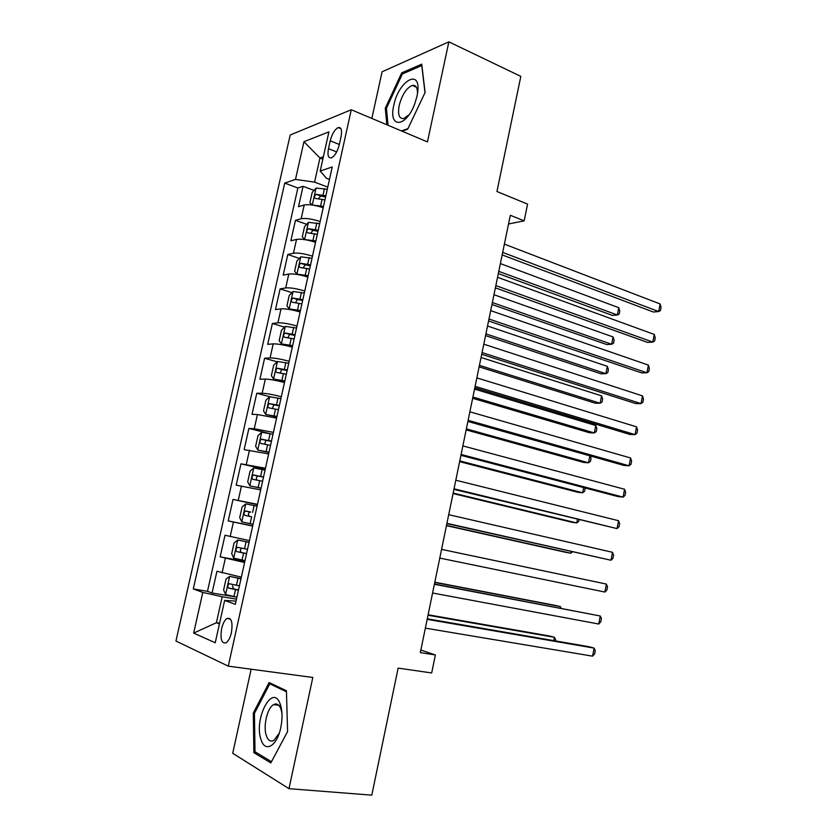 <?xml version="1.0" encoding="UTF-8"?>
<svg xmlns="http://www.w3.org/2000/svg" width="837" height="837" viewBox="0 0 837 837"><rect width="100%" height="100%" fill="white"/><g stroke="black" fill="none" stroke-linecap="round" stroke-linejoin="round"><path stroke-width="1.26" d="M276.43 704.011L275.959 704.932M231.41 632.667C232.927 622.1 231.43 617.371 226.921 618.48C224.619 620.144 222.862 623.513 221.648 628.587C220.089 639.133 221.596 643.862 226.157 642.785C228.449 641.111 230.196 637.742 231.41 632.667M414.723 86.504L415.236 85.908M251.142 669.202L232.717 753.279L288.995 788.674L371.795 795.15L398.14 668.114L431.683 672.958L435.376 654.942L420.844 650.046M290.188 135.008L175.948 641.037L228.281 666.147L351.278 109.752L290.188 135.008M351.278 109.752L427.445 141.903L448.862 41.85L382.08 71.794L371.848 118.435M448.862 41.85L520.823 76.376L496.948 191.516L527.582 204.113L524.161 220.842L510.319 215.287L420.32 652.619L435.376 654.942M323.208 207.754C315.162 205.065 308.822 204.144 304.208 205.002L298.495 206.687L303.057 186.306L314.021 190.417M320.152 221.554C312.086 218.907 305.746 217.965 301.142 218.739L295.451 220.309L306.687 224.316M295.451 220.309L290.868 240.805L296.528 239.413C301.111 238.754 307.451 239.717 315.549 242.311M307.849 277.057C299.709 274.567 293.358 273.563 288.796 274.034L283.188 275.111L287.802 254.5L299.332 258.403M300.106 312.013C291.914 309.627 285.553 308.571 281.023 308.853L275.467 309.617L280.102 288.891L291.946 292.688M292.312 347.167C284.067 344.896 277.706 343.798 273.207 343.871L267.704 344.321L272.37 323.48L284.559 327.162M284.475 382.53C276.189 380.364 269.807 379.213 265.339 379.088L259.899 379.234L264.586 358.257L277.152 361.835M276.597 418.102L257.43 414.524L252.042 414.336L256.76 393.254L269.922 396.759M268.667 453.884L244.142 449.657L248.892 428.439L268.823 433.399M260.684 489.875L236.201 485.178L240.972 463.834L265.214 469.442M252.659 526.086L228.208 520.907L233.01 499.438L257.409 504.648M228.208 520.907L252.711 525.866M249.436 540.629L224.996 535.251L220.162 556.835L244.833 561.407M330.228 140.804L328.481 148.672C327.288 155.379 328.282 158.444 331.462 157.848C334.863 155.933 337.478 151.539 339.299 144.686L341.067 136.693C342.228 130.049 341.255 127.015 338.138 127.59C334.685 129.515 332.048 133.92 330.228 140.804L339.341 144.477M236.034 601.123L224.651 600.432L235.323 604.335L332.247 166.95L320.205 171.041L326.44 178.26L329.485 179.421M224.651 600.432L215.224 642.764L193.661 633.086L202.795 592.429L193.284 588.945L284.726 183.094L295.492 179.432L303.957 141.704L328.92 131.869L320.205 171.041M303.057 186.306L297.867 187.99L207.482 591.33L212.075 592.994L235.176 596.854M241.349 577.143L216.94 571.273L212.075 592.994M244.592 562.506L220.162 556.835M233.01 499.438L257.482 504.334M240.972 463.834L265.475 468.26M248.892 428.439L254.249 428.753L273.427 432.394M256.76 393.254L262.18 393.233C266.637 393.442 273.019 394.614 281.326 396.738M264.586 358.257L270.069 357.933C274.546 357.933 280.918 359.052 289.183 361.291M272.37 323.48L277.905 322.831C282.414 322.643 288.775 323.71 296.989 326.053M280.102 288.891L285.689 287.938C290.24 287.541 296.591 288.566 304.762 291.014M287.802 254.5L293.442 253.234C298.014 252.659 304.365 253.632 312.473 256.185M322.862 159.124L319.954 157.994L314.576 182.121L295.492 179.432M327.78 187.122L314.576 182.121M288.995 788.674L312.808 677.468L228.281 666.147M508.53 223.992L524.161 220.842M323.385 156.76L319.954 157.994L303.957 141.704M219.576 623.209L216.406 622.718L219.409 623.963M236.473 599.146L222.182 596.771L216.406 622.718L193.661 633.086M297.867 187.99L284.726 183.094M207.482 591.33L193.284 588.945M202.795 592.429L222.182 596.771M402.063 131.189L407.692 129.191L425.091 92.478L421.733 64.146L401.708 72.861L385.271 108.245L386.84 124.765M270.832 762.925L287.593 731.559L286.421 690.755L269.106 682.542L253.287 713.072L253.862 752.651L270.832 762.925M386.485 108.768L385.271 108.245M403.288 73.572L401.708 72.861M256.949 752.944L253.862 752.651M254.542 713.208L253.287 713.072M502.169 254.908L653.31 312.002L658.677 311.563L502.681 252.408M660.131 303.957L661.052 307.514L660.466 310.548L658.677 311.563L660.131 303.957L504.387 244.132M312.745 205.086L323.5 206.446M321.889 207.294L323.239 207.607M312.149 204.992L309.899 202.69L312.18 192.468L316.135 188.053L327.309 189.277M498.329 273.553L612.422 315.413L617.35 315.005L618.773 307.702L500.38 263.582M325.855 195.795L316.219 194.341C314.22 195.931 313.927 197.302 315.361 198.442L324.944 199.917M318.51 198.61L320.697 196.004L325.593 196.998M498.779 271.355L617.35 315.005L619.213 314.021L619.778 311.113L618.773 307.702M417.035 96.161L417.684 92.321C421.095 67.63 398.454 80.833 393.808 105.347C388.096 128.553 405.997 128.03 414.786 103.704L417.035 96.161M417.475 93.828C417.6 87.644 415.863 84.84 412.275 85.405C406.468 87.99 402.105 94.665 399.197 105.42C397.606 114.585 399.144 118.959 403.832 118.54L409.021 114.795M414.807 86.535L415.309 85.96M388.065 125.278L386.443 108.255L402.377 73.97L421.785 65.558L424.997 92.677M407.964 128.626L401.467 130.938M280.175 703.959L280.175 703.948C272.548 682.406 253.255 719.684 261.186 740.054C265.099 752.651 276.566 746.405 280.5 728.891C282.644 719.161 282.54 710.854 280.175 703.959L280.855 708.74C279.066 704.419 276.639 703.059 273.573 704.649C267.17 707.872 262.86 726.84 266.469 736.026C268.238 740.609 270.728 742.053 273.94 740.368L279.276 733.139M276.064 704.942L276.524 704.032M287.593 731.538L271.481 761.701L255.013 751.772L254.438 713.417L269.786 683.829L286.453 691.77M272.59 684.195L269.786 683.829M281.975 713.344L280.855 708.751M495.389 287.855L647.472 342.375L652.818 342.092L495.849 285.616M654.283 334.444L655.225 337.918L654.639 340.962L652.818 342.092L654.283 334.444L497.555 277.298M488.567 320.979L641.602 372.894L646.928 372.779L488.975 319.012M648.403 365.099L649.366 368.479L648.78 371.544L646.928 372.779L648.403 365.099L490.691 310.642M481.714 354.281L635.712 403.58L641.016 403.622L482.06 352.586M642.492 395.901L643.475 399.197L642.889 402.273L641.016 403.622L642.492 395.901L483.796 344.174M474.82 387.772L629.78 434.413L635.063 434.633L475.113 386.359M636.559 426.86L637.564 430.061L636.967 433.158L635.063 434.633L636.559 426.86L476.86 377.895M319.682 223.667L308.508 222.339L304.574 226.607L302.283 236.881L304.668 239.56L315.852 240.941M311.688 241.119L315.622 241.977M491.957 304.501L606.72 344.53L611.638 344.269L613.061 336.945L493.976 294.718M318.227 230.227L308.518 228.721C306.562 230.311 306.29 231.692 307.713 232.843L317.307 234.37M310.893 233.063L313.007 230.311L317.987 231.305M492.365 302.534L611.638 344.269L613.521 343.191L614.096 340.261L613.061 336.945M312.013 258.267L300.828 256.823L296.926 260.935L294.624 271.282L296.978 274.138L308.162 275.635M296.978 274.138L298.83 274.745M302.23 275.478L307.964 276.545M485.554 335.606L600.997 373.794L605.894 373.689L607.327 366.324L487.532 326.022M310.548 264.858L300.776 263.299C298.872 264.89 298.61 266.271 300.012 267.442L309.627 269.033M303.235 267.725L305.264 264.806L310.339 265.81M485.91 333.869L605.894 373.689L607.808 372.496L608.384 369.556L607.327 366.324M304.302 293.065L293.107 291.496L289.225 295.471L286.913 305.871L289.236 308.916L300.431 310.537M289.236 308.916L300.253 311.312M479.13 366.868L595.253 403.204L600.119 403.246L601.562 395.838L481.055 357.483M302.837 299.698L292.992 298.077C291.13 299.656 290.889 301.048 292.27 302.241L301.906 303.894M295.555 302.586L297.491 299.51L302.649 300.514M479.434 365.382L600.119 403.246L602.065 401.948L602.64 398.998L601.562 395.838M296.549 328.062L285.344 326.378L281.494 330.197L279.16 340.659L281.452 343.902L292.657 345.639M281.452 343.902L292.511 346.288M472.654 398.286L589.468 432.75L594.322 432.949L595.777 425.51L474.548 389.111M295.063 334.737L285.155 333.053C283.345 334.643 283.126 336.035 284.486 337.248L294.132 338.954M287.844 337.656L289.665 334.413L294.917 335.428M472.915 397.052L594.322 432.949L596.289 431.547L596.865 428.586L595.777 425.51M467.893 421.45L623.816 465.403L629.089 465.79L468.124 420.32M630.585 457.985L631.611 461.093L631.014 464.2L629.089 465.79L630.585 457.985L469.871 411.814M288.744 363.268L277.539 361.469L273.709 365.131L271.366 375.656L273.615 379.088L284.831 380.94M273.615 379.088L284.716 381.463M466.157 429.883L583.661 462.442L588.495 462.798L589.855 455.83M287.258 369.975L277.288 368.238C275.519 369.818 275.31 371.22 276.66 372.455L286.317 374.223M280.113 372.936L281.807 369.515L287.133 370.54M466.366 428.889L588.495 462.798L590.483 461.292L591.068 458.31L590.179 455.914M460.925 455.318L617.832 496.55L623.084 497.115L461.093 454.47M624.59 489.268L625.637 492.282L625.04 495.41L623.084 497.115L624.59 489.268L462.861 445.912M280.897 398.674L269.681 396.759L265.884 400.264L263.519 410.852L265.737 414.482L276.953 416.46M265.737 414.482L276.869 416.847M459.618 461.637L577.823 492.282L582.646 492.794L583.661 487.573M279.401 405.422L269.368 403.633C267.641 405.202 267.442 406.615 268.782 407.87L278.459 409.691M272.36 408.425L273.898 404.826L279.307 405.851M459.775 460.894L582.646 492.794L584.655 491.173L585.157 487.961M453.916 489.373L617.036 528.597L454.031 488.808M618.553 520.708L619.631 523.627L619.024 526.766L617.036 528.597L618.553 520.708L455.799 480.208M273.008 434.298L261.782 432.248L258.005 435.606L255.63 446.247L257.817 450.076L269.043 452.179M257.817 450.076L268.991 452.43M453.058 493.558L571.964 522.267L576.756 522.937L577.436 519.484M271.502 441.089L261.406 439.226C259.721 440.796 259.543 442.218 260.851 443.484L270.55 445.378M264.618 444.144L265.946 440.346L271.439 441.371M453.152 493.066L576.756 522.937L578.796 521.21L579.058 519.871M446.864 523.617L610.968 560.235L446.927 523.345M612.496 552.315L613.584 555.14L612.977 558.3L610.968 560.235L612.496 552.315L448.705 514.692M265.067 470.122L253.841 467.956L250.085 471.158L247.7 481.861L249.844 485.889L261.081 488.117M249.844 485.889L261.05 488.222M446.445 525.646L566.063 552.399L570.844 553.226L571.169 551.552M263.55 476.954L253.391 475.029C251.759 476.598 251.592 478.032 252.889 479.319L262.598 481.275M256.917 480.093C255.923 478.429 256.268 477.09 257.953 476.075L263.519 477.111M446.498 525.406L570.844 553.226L572.414 551.834M441.57 549.375L606.396 584.08L604.869 592.052L439.77 558.08M606.396 584.08L607.516 586.81L606.909 589.98L604.869 592.052M434.382 584.257L600.275 616.011L598.737 624.025L432.583 593.004M434.434 584.017L600.275 616.011L601.416 618.648L600.799 621.839L598.737 624.025M257.074 506.165L245.837 503.874L242.113 506.908L239.717 517.674L241.83 521.911L253.067 524.265M251.644 516.764L249.656 516.356C247.857 514.985 247.94 513.541 249.907 512.014L245.335 511.051C243.745 512.61 243.588 514.044 244.864 515.362L251.644 516.764L250.117 523.648M249.07 542.313L237.802 540.001L234.098 542.878L231.692 553.707L233.764 558.143L245.011 560.623M237.802 540.001L249.049 542.418M560.141 608.091L560.424 606.605L555.684 605.486L434.811 582.207M247.511 549.323L237.237 547.283C235.689 548.831 235.542 550.286 236.798 551.614L246.549 553.696M246.58 553.56L241.631 552.535C239.842 551.154 239.916 549.7 241.83 548.162M561.24 608.311L560.424 606.605L434.769 582.426M427.163 619.338L594.113 648.11L592.575 656.166L425.353 628.137M427.278 618.794L588.966 646.708L594.113 648.11L595.274 650.642L594.668 653.854L592.575 656.166M241.014 578.649L229.715 576.337L226.042 579.047L223.615 589.949L225.655 594.594L236.902 597.199M229.715 576.337L240.962 578.88M553.78 640.64L554.429 637.313L549.71 636.026L428.105 614.766M239.424 585.837L229.087 583.724C227.58 585.272 227.444 586.727 228.689 588.087L238.451 590.231M238.514 589.949L233.544 588.924L232.466 585.827M555.444 640.922L555.674 639.771L554.429 637.313L428.01 615.247M301.142 218.739L304.208 205.002M222.067 572.906L225.32 558.342M230.185 536.548L233.418 522.068M238.252 500.4L241.474 486.004M246.277 464.472L249.478 450.16M254.249 428.753L257.43 414.524M262.18 393.233L265.339 379.088M270.069 357.933L273.207 343.871M277.905 322.831L281.023 308.853M285.689 287.938L288.796 274.034M293.442 253.234L296.528 239.413M336.652 151.926L328.481 148.672M316.03 188.168L312.285 205.013M322.088 199.248L320.644 205.776M324.453 188.607L323.009 195.126M320.78 196.015L316.281 194.33M308.403 222.443L304.605 239.487M314.44 233.711L312.986 240.282M316.815 223.008L315.361 229.568M313.164 230.321L308.633 228.71M300.734 256.928L296.915 274.065M306.75 268.374L305.285 274.986M309.146 257.608L307.681 264.21M305.505 264.816L300.943 263.278M293.013 291.6L289.173 308.843M299.018 303.245L297.543 309.889M301.425 292.416L299.949 299.05M297.805 299.52L293.201 298.056M285.25 326.482L281.389 343.819M291.234 338.305L289.759 345.001M293.651 327.413L292.176 334.089M290.052 334.423L285.427 333.032M277.445 361.563L273.563 379.004M283.408 373.584L281.923 380.312M285.846 362.63L284.35 369.337M282.257 369.535L277.602 368.217M269.587 396.843L265.685 414.388M275.54 409.063L274.044 415.832M277.989 398.046L276.492 404.794M274.421 404.846L269.723 403.612M261.688 432.331L257.754 449.982M267.62 444.75L266.114 451.561M270.079 433.671L268.572 440.461M266.532 440.367L261.803 439.205M253.737 468.04L249.792 485.784M259.658 480.658L258.141 487.5M262.127 469.505L260.621 476.337M258.602 476.086L253.841 475.008M245.743 503.947L241.778 521.807M254.134 505.548L252.607 512.422M249.656 516.356L244.864 515.362M250.619 512.024L245.827 511.03M237.708 540.074L233.711 558.028M243.588 553.09L242.05 560.016M246.088 541.811L244.561 548.727M241.631 552.535L236.798 551.614M229.62 576.411L225.603 594.479M235.479 589.635L233.931 596.603M238.001 578.283L236.452 585.241M233.544 588.924L228.689 588.087M230.416 619.024L226.921 618.48M340.962 128.741L338.138 127.59M320.697 196.004L316.219 194.341M416.387 87.247L412.275 85.405M278.752 705.267L273.573 704.649M313.007 230.311L308.518 228.721M305.264 264.806L300.776 263.299M297.491 299.5L292.992 298.077M289.665 334.402L285.155 333.053M281.807 369.515L277.288 368.238M273.898 404.826L269.368 403.633M265.946 440.346L261.406 439.226M257.953 476.065L253.391 475.029M249.907 512.003L245.335 511.051M241.83 548.151L237.237 547.283M231.179 584.09L229.087 583.724"/></g></svg>
